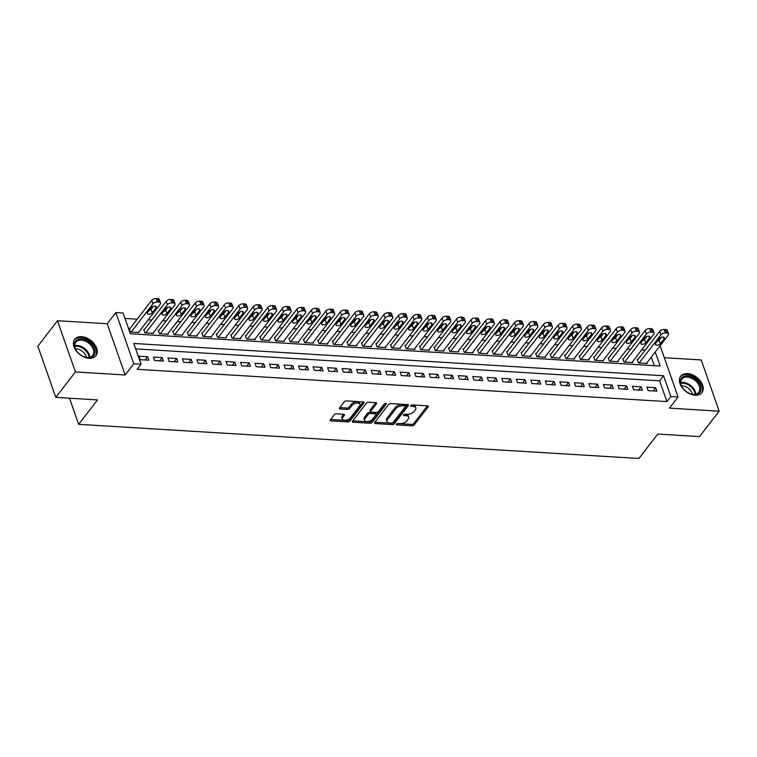 <?xml version="1.0" encoding="UTF-8"?>
<svg xmlns="http://www.w3.org/2000/svg" width="757" height="757" viewBox="0 0 757 757"><rect width="100%" height="100%" fill="white"/><g stroke="black" fill="none" stroke-linecap="round" stroke-linejoin="round"><path stroke-width="1.14" d="M396.441 424.128A1.183 0.615 160.7 0 0 396.327 424.582A1.183 0.615 160.7 0 0 396.905 424.885L412.045 425.812A1.684 0.88 160.7 0 0 414.24 424.895L428.121 406.925A1.684 0.88 160.7 0 0 428.292 406.282A1.684 0.88 160.7 0 0 427.468 405.837L412.328 404.919A1.183 0.615 160.7 0 0 410.796 405.553A1.183 0.615 160.7 0 0 410.673 406.007A1.183 0.615 160.7 0 0 411.25 406.31L413.208 406.433A5.403 2.82 160.7 0 1 415.839 407.843A5.403 2.82 160.7 0 1 415.3 409.906L414.145 411.401A5.403 2.82 160.7 0 1 407.115 414.325L405.156 414.202A1.183 0.615 160.7 0 0 403.623 414.845A1.183 0.615 160.7 0 0 403.5 415.29A1.183 0.615 160.7 0 0 404.077 415.602L406.036 415.716A5.403 2.82 160.7 0 1 408.666 417.126A5.403 2.82 160.7 0 1 408.127 419.198L406.973 420.693A5.403 2.82 160.7 0 1 399.942 423.608L397.983 423.494A1.183 0.615 160.7 0 0 396.441 424.128M89.118 358.279A13.418 8.914 37.7 0 0 95.95 355.676A13.418 8.914 37.7 0 0 94.388 344.038A13.418 8.914 37.7 0 0 81.548 336.685A13.418 8.914 37.7 0 0 74.716 339.278A13.418 8.914 37.7 0 0 76.277 350.917A13.418 8.914 37.7 0 0 89.118 358.279M695.096 395.201A13.418 8.914 37.7 0 0 701.928 392.609A13.418 8.914 37.7 0 0 700.367 380.97A13.418 8.914 37.7 0 0 687.536 373.608A13.418 8.914 37.7 0 0 680.694 376.201A13.418 8.914 37.7 0 0 682.256 387.839A13.418 8.914 37.7 0 0 695.096 395.201M336.487 413.833A1.684 0.88 160.7 0 0 334.291 414.751L330.393 419.785A1.684 0.88 160.7 0 0 330.222 420.438A1.684 0.88 160.7 0 0 331.046 420.873L347.86 421.895A1.684 0.88 160.7 0 0 350.056 420.987L363.937 403.008A1.684 0.88 160.7 0 0 364.108 402.364A1.684 0.88 160.7 0 0 363.284 401.929L346.469 400.898A1.684 0.88 160.7 0 0 344.274 401.816L339.571 407.909A1.684 0.88 160.7 0 0 339.401 408.553A1.684 0.88 160.7 0 0 340.224 408.988L347.416 409.433A1.684 0.88 160.7 0 0 349.611 408.515L351.948 405.497A4.514 2.356 160.7 0 1 356.443 403.131A4.514 2.356 160.7 0 1 360.02 404.238A4.514 2.356 160.7 0 1 359.575 405.96L350.434 417.798A4.514 2.356 160.7 0 1 345.94 420.163A4.514 2.356 160.7 0 1 342.353 419.056A4.514 2.356 160.7 0 1 342.807 417.334L344.331 415.356A1.684 0.88 160.7 0 0 344.501 414.713A1.684 0.88 160.7 0 0 343.678 414.268L336.487 413.833M55.791 397.368L37.85 346.157L57.494 320.722L75.435 371.942L55.791 397.368L97.521 399.914L78.652 424.336L638.917 458.477L657.776 434.054L699.506 436.6L719.15 411.165L669.434 408.137L678.083 396.942L670.825 396.507L666.898 401.589L137.112 369.302L141.048 364.221L133.79 363.776L115.849 312.556L123.107 313.001L130.384 333.761L660.161 366.047L655.24 352.014M75.435 371.942L125.142 374.97L133.79 363.776M374.706 422.491A1.684 0.88 160.7 0 0 374.535 423.135A1.684 0.88 160.7 0 0 375.358 423.579L392.164 424.601A1.684 0.88 160.7 0 0 394.359 423.683L408.25 405.714A1.684 0.88 160.7 0 0 408.411 405.071A1.684 0.88 160.7 0 0 407.588 404.626L390.782 403.604A1.684 0.88 160.7 0 0 388.587 404.512L374.706 422.491M370.012 423.248L353.197 422.226A1.684 0.88 160.7 0 1 352.374 421.781A1.684 0.88 160.7 0 1 352.544 421.138L366.435 403.169A1.684 0.88 160.7 0 1 368.631 402.251L375.822 402.686A1.684 0.88 160.7 0 1 376.645 403.131A1.684 0.88 160.7 0 1 376.475 403.774L370.845 411.07A1.684 0.88 160.7 0 0 370.675 411.713A1.684 0.88 160.7 0 0 371.498 412.149L376.267 412.442A1.684 0.88 160.7 0 0 378.462 411.534L384.329 403.945A1.183 0.615 160.7 0 1 385.502 403.32A1.183 0.615 160.7 0 1 386.439 403.613A1.183 0.615 160.7 0 1 386.325 404.058L372.207 422.34A1.684 0.88 160.7 0 1 370.012 423.248L369.53 421.867L352.771 420.845M719.15 411.165L701.209 359.944L664.334 357.701M129.949 328.566L129.229 328.519L130.441 331.982L139.146 332.512L138.91 331.831M144.464 329.446L143.745 329.409L144.956 332.862L153.662 333.392L153.425 332.72M158.979 330.336L158.251 330.289L159.462 333.752L168.177 334.282L167.94 333.6M173.495 331.216L172.766 331.178L173.978 334.632L182.692 335.162L182.456 334.49M188.01 332.105L187.282 332.058L188.493 335.521L197.208 336.051L196.971 335.37M202.526 332.985L201.797 332.948L203.008 336.401L211.723 336.931L211.477 336.259M217.041 333.875L216.313 333.828L217.524 337.291L226.229 337.821L225.993 337.139M231.557 334.755L230.828 334.708L232.039 338.171L240.745 338.701L240.508 338.029M246.063 335.644L245.344 335.597L246.555 339.06L255.26 339.59L255.024 338.909M260.578 336.524L259.859 336.477L261.07 339.94L269.776 340.47L269.539 339.798M275.094 337.414L274.375 337.367L275.586 340.83L284.291 341.36L284.055 340.678M289.609 338.294L288.881 338.247L290.101 341.71L298.807 342.24L298.57 341.568M304.125 339.183L303.396 339.136L304.607 342.599L313.322 343.129L313.086 342.448M318.64 340.063L317.912 340.016L319.123 343.479L327.838 344.009L327.601 343.337M333.156 340.943L332.427 340.905L333.638 344.369L342.353 344.899L342.117 344.217M347.671 341.833L346.943 341.786L348.154 345.249L356.859 345.779L356.623 345.107M362.187 342.713L361.458 342.675L362.669 346.129L371.375 346.668L371.138 345.987M376.702 343.602L375.974 343.555L377.185 347.018L385.89 347.548L385.654 346.867M391.208 344.482L390.489 344.444L391.7 347.898L400.406 348.428L400.169 347.756M405.724 345.372L405.004 345.324L406.216 348.788L414.921 349.318L414.685 348.636M420.239 346.252L419.52 346.214L420.731 349.668L429.437 350.198L429.2 349.526M434.755 347.141L434.026 347.094L435.247 350.557L443.952 351.087L443.716 350.406M449.27 348.021L448.541 347.983L449.753 351.437L458.468 351.967L458.231 351.295M463.786 348.911L463.057 348.863L464.268 352.327L472.983 352.857L472.747 352.175M478.301 349.791L477.572 349.753L478.784 353.207L487.499 353.737L487.253 353.065M492.816 350.68L492.088 350.633L493.299 354.096L502.005 354.626L501.768 353.945M507.332 351.56L506.603 351.513L507.815 354.976L516.52 355.506L516.283 354.834M521.847 352.45L521.119 352.402L522.33 355.866L531.036 356.396L530.799 355.714M536.353 353.33L535.634 353.282L536.845 356.746L545.551 357.276L545.314 356.604M550.869 354.219L550.15 354.172L551.361 357.635L560.066 358.165L559.83 357.484M565.384 355.099L564.665 355.052L565.876 358.515L574.582 359.045L574.345 358.373M579.9 355.989L579.171 355.941L580.382 359.405L589.097 359.935L588.861 359.253M594.415 356.869L593.687 356.821L594.898 360.285L603.613 360.815L603.376 360.143M608.931 357.749L608.202 357.711L609.413 361.174L618.128 361.704L617.892 361.023M623.446 358.638L622.718 358.591L623.929 362.054L632.644 362.584L632.398 361.912M648.143 390.621L656.849 391.151L655.638 387.698L646.932 387.168L648.143 390.621M633.628 389.741L642.333 390.271L641.122 386.808L632.417 386.278L633.628 389.741M619.112 388.852L627.818 389.391L626.607 385.928L617.901 385.398L619.112 388.852M604.597 387.972L613.302 388.502L612.091 385.039L603.386 384.509L604.597 387.972M590.082 387.082L598.787 387.622L597.576 384.159L588.87 383.629L590.082 387.082M575.566 386.202L584.281 386.732L583.06 383.269L574.355 382.739L575.566 386.202M561.051 385.322L569.766 385.852L568.554 382.389L559.839 381.859L561.051 385.322M546.535 384.433L555.25 384.963L554.039 381.5L545.324 380.97L546.535 384.433M532.029 383.553L540.735 384.083L539.523 380.62L530.808 380.09L532.029 383.553M517.514 382.663L526.219 383.193L525.008 379.73L516.302 379.2L517.514 382.663M502.998 381.783L511.704 382.313L510.492 378.85L501.787 378.32L502.998 381.783M488.483 380.894L497.188 381.424L495.977 377.97L487.271 377.431L488.483 380.894M473.967 380.014L482.673 380.544L481.461 377.081L472.756 376.551L473.967 380.014M459.452 379.125L468.157 379.654L466.946 376.201L458.24 375.661L459.452 379.125M444.936 378.245L453.642 378.774L452.431 375.311L443.725 374.781L444.936 378.245M430.421 377.355L439.136 377.885L437.925 374.431L429.21 373.901L430.421 377.355M415.905 376.475L424.62 377.005L423.409 373.542L414.694 373.012L415.905 376.475M401.39 375.586L410.105 376.115L408.894 372.662L400.179 372.132L401.39 375.586M386.884 374.706L395.589 375.235L394.378 371.772L385.663 371.242L386.884 374.706M372.368 373.816L381.074 374.346L379.863 370.892L371.157 370.362L372.368 373.816M357.853 372.936L366.558 373.466L365.347 370.003L356.642 369.473L357.853 372.936M343.337 372.047L352.043 372.576L350.832 369.123L342.126 368.593L343.337 372.047M328.822 371.167L337.527 371.696L336.316 368.233L327.611 367.703L328.822 371.167M314.306 370.277L323.012 370.816L321.801 367.353L313.095 366.823L314.306 370.277M299.791 369.397L308.506 369.927L307.285 366.464L298.58 365.934L299.791 369.397M285.275 368.517L293.99 369.047L292.779 365.584L284.064 365.054L285.275 368.517M270.76 367.628L279.475 368.157L278.264 364.694L269.549 364.164L270.76 367.628M256.245 366.748L264.959 367.277L263.748 363.814L255.033 363.284L256.245 366.748M241.738 365.858L250.444 366.388L249.233 362.925L240.527 362.395L241.738 365.858M227.223 364.978L235.929 365.508L234.717 362.045L226.012 361.515L227.223 364.978M212.708 364.089L221.413 364.619L220.202 361.155L211.496 360.625L212.708 364.089M198.192 363.209L206.898 363.738L205.686 360.275L196.981 359.745L198.192 363.209M183.677 362.319L192.382 362.849L191.171 359.395L182.465 358.856L183.677 362.319M169.161 361.439L177.867 361.969L176.655 358.506L167.95 357.976L169.161 361.439M154.646 360.55L163.361 361.08L162.14 357.626L153.434 357.096L154.646 360.55M666.898 401.589L659.621 380.828L135.683 348.892M147.634 356.736L138.919 356.206L140.13 359.67L148.845 360.2L147.634 356.736L145.136 359.972M645.201 350.141L641.662 349.923M630.685 349.261L627.146 349.043M616.179 348.371L612.631 348.154M601.664 347.491L598.115 347.274M587.148 346.602L583.6 346.384M572.633 345.722L569.084 345.504M558.117 344.832L554.569 344.615M543.602 343.952L540.053 343.735M529.086 343.063L525.538 342.845M514.571 342.183L511.022 341.965M500.055 341.293L496.516 341.076M485.549 340.413L482.001 340.196M471.034 339.524L467.485 339.316M456.518 338.644L452.97 338.426M442.003 337.754L438.454 337.546M427.487 336.874L423.939 336.657M412.972 335.985L409.423 335.777M398.456 335.105L394.908 334.887M383.941 334.225L380.393 334.007M369.425 333.335L365.886 333.118M354.91 332.455L351.371 332.238M340.404 331.566L336.856 331.348M325.888 330.686L322.34 330.468M311.373 329.797L307.825 329.579M296.858 328.917L293.309 328.699M282.342 328.027L278.794 327.809M267.827 327.147L264.278 326.929M253.311 326.258L249.763 326.04M238.796 325.378L235.247 325.16M224.28 324.488L220.741 324.27M209.765 323.608L206.226 323.39M195.259 322.719L191.71 322.51M180.743 321.839L177.195 321.621M166.228 320.949L162.679 320.741M151.712 320.069L148.164 319.851M137.197 319.18L125.019 318.442M654.322 365.697L651.313 357.096M637.962 359.518L637.233 359.48L638.444 362.934L647.15 363.474L646.913 362.792M69.512 398.21L78.652 424.336M125.142 374.97L107.21 323.75L57.494 320.722M107.21 323.75L115.849 312.556M660.104 345.722L678.083 396.942M670.825 396.507L663.548 375.737L133.771 343.451L141.048 364.221M659.621 380.828L663.548 375.737M655.638 387.698L653.14 390.934M641.122 386.808L638.624 390.044M626.607 385.928L624.109 389.164M612.091 385.039L609.593 388.275M597.576 384.159L595.078 387.395M583.06 383.269L580.562 386.505M568.554 382.389L566.056 385.625M554.039 381.5L551.541 384.736M539.523 380.62L537.025 383.856M525.008 379.73L522.51 382.966M510.492 378.85L507.994 382.086M495.977 377.97L493.479 381.197M481.461 377.081L478.963 380.317M466.946 376.201L464.448 379.427M452.431 375.311L449.932 378.547M437.925 374.431L435.417 377.658M423.409 373.542L420.911 376.778M408.894 372.662L406.395 375.888M394.378 371.772L391.88 375.008M379.863 370.892L377.365 374.128M365.347 370.003L362.849 373.239M350.832 369.123L348.334 372.359M336.316 368.233L333.818 371.469M321.801 367.353L319.303 370.589M307.285 366.464L304.787 369.7M292.779 365.584L290.281 368.82M278.264 364.694L275.766 367.93M263.748 363.814L261.25 367.05M249.233 362.925L246.735 366.161M234.717 362.045L232.219 365.281M220.202 361.155L217.704 364.391M205.686 360.275L203.188 363.511M191.171 359.395L188.673 362.622M176.655 358.506L174.157 361.742M162.14 357.626L159.642 360.852M408.666 417.126L408.184 415.744A5.403 2.82 160.7 0 0 405.553 414.334L406.036 415.716M404.55 414.278L405.553 414.334M415.839 407.843L415.356 406.462A5.403 2.82 160.7 0 0 412.726 405.052L413.208 406.433M411.723 404.986L412.726 405.052M397.378 423.56L411.553 424.422A1.684 0.88 160.7 0 0 413.748 423.513L427.412 405.837M374.933 422.198L391.681 423.22A1.684 0.88 160.7 0 0 393.877 422.302L407.531 404.626M391.681 423.106A1.183 0.615 160.7 0 0 393.214 422.472L405.402 406.689A1.183 0.615 160.7 0 0 405.525 406.235A1.183 0.615 160.7 0 0 404.948 405.932L402.875 405.799A5.403 2.82 160.7 0 0 395.854 408.723L387.518 419.51A5.403 2.82 160.7 0 0 386.978 421.573A5.403 2.82 160.7 0 0 389.609 422.983L391.681 423.106M405.525 406.235L405.033 404.853A1.183 0.615 160.7 0 0 404.456 404.541L404.948 405.932M386.978 421.573L386.496 420.182A5.403 2.82 160.7 0 1 387.035 418.119L395.372 407.342A5.403 2.82 160.7 0 1 402.393 404.418L404.456 404.541M375.765 402.686L370.362 409.679A1.684 0.88 160.7 0 0 370.192 410.322L370.675 411.713M385.313 403.358L371.725 420.949L372.207 422.34M364.997 418.63A4.514 2.356 160.7 0 0 364.552 420.353A4.514 2.356 160.7 0 0 368.129 421.46A4.514 2.356 160.7 0 0 372.624 419.094L375.841 414.931A1.684 0.88 160.7 0 0 376.011 414.278A1.684 0.88 160.7 0 0 375.188 413.842L370.419 413.549A1.684 0.88 160.7 0 0 368.224 414.458L364.997 418.63L364.514 417.249A4.514 2.356 160.7 0 0 364.06 418.971L364.552 420.353M376.011 414.278L375.529 412.896A1.684 0.88 160.7 0 0 374.706 412.461L375.188 413.842M364.514 417.249L367.741 413.076A1.684 0.88 160.7 0 1 369.936 412.168L374.706 412.461M369.53 421.867A1.684 0.88 160.7 0 0 371.725 420.949M342.353 419.056L341.871 417.675A4.514 2.356 160.7 0 1 342.325 415.943L343.621 414.268M360.02 404.238L359.537 402.856A4.514 2.356 160.7 0 0 355.951 401.749A4.514 2.356 160.7 0 0 351.466 404.115L351.948 405.497M339.798 407.607L346.933 408.042A1.684 0.88 160.7 0 0 349.128 407.134L351.466 404.115M330.62 419.492L347.368 420.514A1.684 0.88 160.7 0 0 349.573 419.605L363.228 401.92M639.173 362.982L660.937 334.802A3.444 1.798 160.7 0 1 665.412 332.948L666.86 333.033A3.444 1.798 160.7 0 1 668.535 333.932A3.444 1.798 160.7 0 1 668.194 335.247L646.431 363.426M637.47 360.152L659.726 331.339A3.444 1.798 -19.3 0 1 664.201 329.484L665.649 329.569A3.444 1.798 -19.3 0 1 667.324 330.468L668.535 333.932M657.133 341.502A2.754 1.438 160.7 0 0 659.073 340.253L661.353 337.3M659.413 338.54L655.647 343.423A2.754 1.438 160.7 0 0 655.363 344.482A2.754 1.438 160.7 0 0 657.549 345.154A2.754 1.438 160.7 0 0 660.284 343.706L664.059 338.824A2.754 1.438 160.7 0 0 664.334 337.773A2.754 1.438 160.7 0 0 662.148 337.102A2.754 1.438 160.7 0 0 659.413 338.54M687.413 375.879A11.61 7.712 -142.3 0 1 700.48 385.815A11.61 7.712 -142.3 0 1 693.961 394.567A11.61 7.712 -142.3 0 1 690.696 393.895A11.61 7.712 -142.3 0 1 682.284 387.404A11.61 7.712 -142.3 0 1 687.413 375.879M690.498 393.829A10.749 7.144 37.7 0 0 693.317 394.378A10.749 7.144 37.7 0 0 698.796 392.306A10.749 7.144 37.7 0 0 697.547 382.976A10.749 7.144 37.7 0 0 687.261 377.081A10.749 7.144 37.7 0 0 681.783 379.153A10.749 7.144 37.7 0 0 682.407 387.575M681.489 385.871A8.469 5.621 -142.3 0 1 682.54 385.862A8.469 5.621 -142.3 0 1 692.371 394.274M701.247 393.356A13.333 8.857 37.7 0 0 699.676 381.793A13.333 8.857 37.7 0 0 686.93 374.488A13.333 8.857 37.7 0 0 680.146 377.052M91.55 344.142A11.61 7.712 -142.3 0 1 94.36 354.664A11.61 7.712 -142.3 0 1 84.718 356.973A11.61 7.712 -142.3 0 1 77.857 352.45A11.61 7.712 -142.3 0 1 76.306 350.472A11.61 7.712 -142.3 0 1 77.791 339.486A11.61 7.712 -142.3 0 1 91.55 344.142M84.51 356.897A10.749 7.144 37.7 0 0 92.818 355.374A10.749 7.144 37.7 0 0 90.651 344.955A10.749 7.144 37.7 0 0 75.804 342.23A10.749 7.144 37.7 0 0 76.429 350.652M75.511 348.949A8.469 5.621 -142.3 0 1 83.942 352.715A8.469 5.621 -142.3 0 1 86.393 357.351M95.268 356.424A13.333 8.857 37.7 0 0 92.572 343.517A13.333 8.857 37.7 0 0 74.167 340.13M624.657 362.101L646.421 333.913A3.444 1.798 160.7 0 1 650.897 332.058L652.345 332.143A3.444 1.798 160.7 0 1 654.029 333.042A3.444 1.798 160.7 0 1 653.679 334.357L631.915 362.537M622.954 359.272L645.21 330.459A3.444 1.798 -19.3 0 1 649.686 328.595L651.134 328.689A3.444 1.798 -19.3 0 1 652.808 329.588L654.029 333.042M642.617 340.612A2.754 1.438 160.7 0 0 644.557 339.363L646.847 336.411M644.898 337.66L641.132 342.543A2.754 1.438 160.7 0 0 640.857 343.593A2.754 1.438 160.7 0 0 643.034 344.265A2.754 1.438 160.7 0 0 645.778 342.826L649.544 337.944A2.754 1.438 160.7 0 0 649.818 336.893A2.754 1.438 160.7 0 0 647.642 336.222A2.754 1.438 160.7 0 0 644.898 337.66M610.142 361.212L631.906 333.033A3.444 1.798 160.7 0 1 636.382 331.178L637.839 331.263A3.444 1.798 160.7 0 1 639.514 332.162A3.444 1.798 160.7 0 1 639.163 333.477L617.4 361.657M608.439 358.383L630.695 329.569A3.444 1.798 -19.3 0 1 635.17 327.715L636.618 327.8A3.444 1.798 -19.3 0 1 638.302 328.699L639.514 332.162M628.102 339.732A2.754 1.438 160.7 0 0 630.051 338.483L632.332 335.531M630.382 336.77L626.616 341.662A2.754 1.438 160.7 0 0 626.342 342.713A2.754 1.438 160.7 0 0 628.518 343.385A2.754 1.438 160.7 0 0 631.262 341.937L635.028 337.054A2.754 1.438 160.7 0 0 635.303 336.004A2.754 1.438 160.7 0 0 633.126 335.332A2.754 1.438 160.7 0 0 630.382 336.77M595.627 360.332L617.39 332.153A3.444 1.798 160.7 0 1 621.866 330.289L623.323 330.383A3.444 1.798 160.7 0 1 624.998 331.273A3.444 1.798 160.7 0 1 624.648 332.588L602.884 360.767M593.923 357.503L616.179 328.689A3.444 1.798 -19.3 0 1 620.655 326.825L622.112 326.92A3.444 1.798 -19.3 0 1 623.787 327.819L624.998 331.273M613.586 338.843A2.754 1.438 160.7 0 0 615.536 337.594L617.816 334.641M615.867 335.89L612.101 340.773A2.754 1.438 160.7 0 0 611.826 341.823A2.754 1.438 160.7 0 0 614.012 342.495A2.754 1.438 160.7 0 0 616.747 341.057L620.513 336.174A2.754 1.438 160.7 0 0 620.787 335.124A2.754 1.438 160.7 0 0 618.611 334.452A2.754 1.438 160.7 0 0 615.867 335.89M581.111 359.443L602.884 331.263A3.444 1.798 160.7 0 1 607.351 329.409L608.808 329.494A3.444 1.798 160.7 0 1 610.483 330.393A3.444 1.798 160.7 0 1 610.133 331.708L588.369 359.887M579.408 356.613L601.664 327.8A3.444 1.798 -19.3 0 1 606.139 325.945L607.597 326.03A3.444 1.798 -19.3 0 1 609.271 326.929L610.483 330.393M599.071 337.963A2.754 1.438 160.7 0 0 601.02 336.714L603.301 333.761M601.361 335.01L597.585 339.893A2.754 1.438 160.7 0 0 597.311 340.943A2.754 1.438 160.7 0 0 599.497 341.615A2.754 1.438 160.7 0 0 602.231 340.177L605.997 335.285A2.754 1.438 160.7 0 0 606.281 334.234A2.754 1.438 160.7 0 0 604.095 333.563A2.754 1.438 160.7 0 0 601.361 335.01M566.596 358.563L588.369 330.383A3.444 1.798 160.7 0 1 592.835 328.519L594.292 328.614A3.444 1.798 160.7 0 1 595.967 329.503A3.444 1.798 160.7 0 1 595.627 330.818L573.853 359.007M564.902 355.733L587.158 326.92A3.444 1.798 -19.3 0 1 591.624 325.056L593.081 325.15A3.444 1.798 -19.3 0 1 594.756 326.049L595.967 329.503M584.565 337.073A2.754 1.438 160.7 0 0 586.505 335.824L588.785 332.872M586.845 334.121L583.07 339.004A2.754 1.438 160.7 0 0 582.795 340.054A2.754 1.438 160.7 0 0 584.981 340.726A2.754 1.438 160.7 0 0 587.716 339.287L591.491 334.405A2.754 1.438 160.7 0 0 591.766 333.354A2.754 1.438 160.7 0 0 589.58 332.683A2.754 1.438 160.7 0 0 586.845 334.121M552.08 357.673L573.853 329.494A3.444 1.798 160.7 0 1 578.329 327.639L579.777 327.724A3.444 1.798 160.7 0 1 581.452 328.623A3.444 1.798 160.7 0 1 581.111 329.938L559.338 358.118M550.386 354.844L572.642 326.03A3.444 1.798 -19.3 0 1 577.118 324.176L578.566 324.261A3.444 1.798 -19.3 0 1 580.241 325.16L581.452 328.623M570.049 336.193A2.754 1.438 160.7 0 0 571.989 334.944L574.27 331.992M572.33 333.241L568.554 338.124A2.754 1.438 160.7 0 0 568.28 339.174A2.754 1.438 160.7 0 0 570.466 339.846A2.754 1.438 160.7 0 0 573.2 338.407L576.976 333.515A2.754 1.438 160.7 0 0 577.25 332.465A2.754 1.438 160.7 0 0 575.065 331.793A2.754 1.438 160.7 0 0 572.33 333.241M537.565 356.793L559.338 328.614A3.444 1.798 160.7 0 1 563.814 326.75L565.261 326.844A3.444 1.798 160.7 0 1 566.936 327.734A3.444 1.798 160.7 0 1 566.596 329.049L544.822 357.238M535.871 353.964L558.127 325.15A3.444 1.798 -19.3 0 1 562.602 323.296L564.05 323.381A3.444 1.798 -19.3 0 1 565.725 324.28L566.936 327.734M555.534 335.304A2.754 1.438 160.7 0 0 557.474 334.055L559.754 331.102M557.814 332.351L554.039 337.234A2.754 1.438 160.7 0 0 553.764 338.284A2.754 1.438 160.7 0 0 555.95 338.956A2.754 1.438 160.7 0 0 558.685 337.518L562.46 332.635A2.754 1.438 160.7 0 0 562.735 331.585A2.754 1.438 160.7 0 0 560.549 330.913A2.754 1.438 160.7 0 0 557.814 332.351M523.059 355.904L544.822 327.724A3.444 1.798 160.7 0 1 549.298 325.87L550.746 325.955A3.444 1.798 160.7 0 1 552.421 326.854A3.444 1.798 160.7 0 1 552.08 328.169L530.316 356.348M521.355 353.074L543.611 324.261A3.444 1.798 -19.3 0 1 548.087 322.406L549.535 322.491A3.444 1.798 -19.3 0 1 551.21 323.39L552.421 326.854M541.018 334.424A2.754 1.438 160.7 0 0 542.958 333.175L545.239 330.222M543.299 331.471L539.523 336.354A2.754 1.438 160.7 0 0 539.249 337.404A2.754 1.438 160.7 0 0 541.435 338.076A2.754 1.438 160.7 0 0 544.169 336.638L547.945 331.755A2.754 1.438 160.7 0 0 548.219 330.695A2.754 1.438 160.7 0 0 546.034 330.024A2.754 1.438 160.7 0 0 543.299 331.471M508.543 355.024L530.307 326.844A3.444 1.798 160.7 0 1 534.783 324.98L536.23 325.075A3.444 1.798 160.7 0 1 537.905 325.974A3.444 1.798 160.7 0 1 537.565 327.279L515.801 355.468M506.84 352.194L529.096 323.381A3.444 1.798 -19.3 0 1 533.571 321.526L535.019 321.611A3.444 1.798 -19.3 0 1 536.694 322.51L537.905 325.974M526.503 333.534A2.754 1.438 160.7 0 0 528.443 332.285L530.723 329.333M528.783 330.582L525.017 335.465A2.754 1.438 160.7 0 0 524.733 336.515A2.754 1.438 160.7 0 0 526.919 337.187A2.754 1.438 160.7 0 0 529.654 335.748L533.43 330.866A2.754 1.438 160.7 0 0 533.704 329.815A2.754 1.438 160.7 0 0 531.518 329.144A2.754 1.438 160.7 0 0 528.783 330.582M494.028 354.134L515.791 325.955A3.444 1.798 160.7 0 1 520.267 324.1L521.715 324.185A3.444 1.798 160.7 0 1 523.39 325.084A3.444 1.798 160.7 0 1 523.049 326.399L501.285 354.579M492.324 351.314L514.58 322.491A3.444 1.798 -19.3 0 1 519.056 320.637L520.504 320.722A3.444 1.798 -19.3 0 1 522.179 321.621L523.39 325.084M511.987 332.654A2.754 1.438 160.7 0 0 513.927 331.405L516.208 328.453M514.268 329.702L510.502 334.585A2.754 1.438 160.7 0 0 510.227 335.635A2.754 1.438 160.7 0 0 512.404 336.307A2.754 1.438 160.7 0 0 515.139 334.868L518.914 329.986A2.754 1.438 160.7 0 0 519.188 328.926A2.754 1.438 160.7 0 0 517.003 328.254A2.754 1.438 160.7 0 0 514.268 329.702M479.512 353.254L501.276 325.075A3.444 1.798 160.7 0 1 505.752 323.211L507.199 323.305A3.444 1.798 160.7 0 1 508.884 324.204A3.444 1.798 160.7 0 1 508.534 325.51L486.77 353.699M477.809 350.425L500.065 321.611A3.444 1.798 -19.3 0 1 504.541 319.757L505.988 319.842A3.444 1.798 -19.3 0 1 507.663 320.741L508.884 324.204M497.472 331.765A2.754 1.438 160.7 0 0 499.412 330.516L501.702 327.563M499.752 328.812L495.986 333.695A2.754 1.438 160.7 0 0 495.712 334.745A2.754 1.438 160.7 0 0 497.888 335.417A2.754 1.438 160.7 0 0 500.632 333.979L504.399 329.096A2.754 1.438 160.7 0 0 504.673 328.046A2.754 1.438 160.7 0 0 502.497 327.374A2.754 1.438 160.7 0 0 499.752 328.812M464.997 352.365L486.76 324.185A3.444 1.798 160.7 0 1 491.236 322.331L492.693 322.416A3.444 1.798 160.7 0 1 494.368 323.315A3.444 1.798 160.7 0 1 494.018 324.63L472.254 352.809M463.293 349.545L485.549 320.722A3.444 1.798 -19.3 0 1 490.025 318.867L491.482 318.962A3.444 1.798 -19.3 0 1 493.157 319.851L494.368 323.315M482.957 330.885A2.754 1.438 160.7 0 0 484.906 329.636L487.186 326.683M485.237 327.932L481.471 332.815A2.754 1.438 160.7 0 0 481.197 333.865A2.754 1.438 160.7 0 0 483.373 334.537A2.754 1.438 160.7 0 0 486.117 333.099L489.883 328.216A2.754 1.438 160.7 0 0 490.158 327.166A2.754 1.438 160.7 0 0 487.981 326.485A2.754 1.438 160.7 0 0 485.237 327.932M450.481 351.485L472.245 323.305A3.444 1.798 160.7 0 1 476.721 321.441L478.178 321.536A3.444 1.798 160.7 0 1 479.853 322.435A3.444 1.798 160.7 0 1 479.503 323.741L457.739 351.929M448.778 348.655L471.034 319.842A3.444 1.798 -19.3 0 1 475.51 317.987L476.967 318.072A3.444 1.798 -19.3 0 1 478.642 318.971L479.853 322.435M468.441 329.995A2.754 1.438 160.7 0 0 470.39 328.746L472.671 325.794M470.731 327.043L466.955 331.926A2.754 1.438 160.7 0 0 466.681 332.976A2.754 1.438 160.7 0 0 468.867 333.657A2.754 1.438 160.7 0 0 471.602 332.209L475.368 327.327A2.754 1.438 160.7 0 0 475.642 326.276A2.754 1.438 160.7 0 0 473.466 325.605A2.754 1.438 160.7 0 0 470.731 327.043M435.966 350.605L457.739 322.416A3.444 1.798 160.7 0 1 462.205 320.561L463.663 320.646A3.444 1.798 160.7 0 1 465.337 321.545A3.444 1.798 160.7 0 1 464.987 322.861L443.224 351.04M434.263 347.775L456.518 318.962A3.444 1.798 -19.3 0 1 460.994 317.098L462.451 317.192A3.444 1.798 -19.3 0 1 464.126 318.082L465.337 321.545M453.935 329.115A2.754 1.438 160.7 0 0 455.875 327.866L458.155 324.914M456.216 326.163L452.44 331.046A2.754 1.438 160.7 0 0 452.166 332.096A2.754 1.438 160.7 0 0 454.351 332.768A2.754 1.438 160.7 0 0 457.086 331.329L460.852 326.447A2.754 1.438 160.7 0 0 461.136 325.396A2.754 1.438 160.7 0 0 458.95 324.715A2.754 1.438 160.7 0 0 456.216 326.163M421.45 349.715L443.224 321.536A3.444 1.798 160.7 0 1 447.699 319.672L449.147 319.766A3.444 1.798 160.7 0 1 450.822 320.665A3.444 1.798 160.7 0 1 450.481 321.98L428.708 350.16M419.757 346.886L442.012 318.072A3.444 1.798 -19.3 0 1 446.479 316.218L447.936 316.303A3.444 1.798 -19.3 0 1 449.611 317.202L450.822 320.665M439.42 328.226A2.754 1.438 160.7 0 0 441.359 326.986L443.64 324.024M441.7 325.273L437.925 330.156A2.754 1.438 160.7 0 0 437.65 331.206A2.754 1.438 160.7 0 0 439.836 331.888A2.754 1.438 160.7 0 0 442.571 330.44L446.346 325.557A2.754 1.438 160.7 0 0 446.621 324.507A2.754 1.438 160.7 0 0 444.435 323.835A2.754 1.438 160.7 0 0 441.7 325.273M406.935 348.835L428.708 320.646A3.444 1.798 160.7 0 1 433.184 318.792L434.632 318.877A3.444 1.798 160.7 0 1 436.306 319.776A3.444 1.798 160.7 0 1 435.966 321.091L414.193 349.27M405.241 346.006L427.497 317.192A3.444 1.798 -19.3 0 1 431.973 315.328L433.42 315.423A3.444 1.798 -19.3 0 1 435.095 316.312L436.306 319.776M424.904 327.346A2.754 1.438 160.7 0 0 426.844 326.097L429.124 323.144M427.185 324.393L423.409 329.276A2.754 1.438 160.7 0 0 423.135 330.326A2.754 1.438 160.7 0 0 425.32 330.998A2.754 1.438 160.7 0 0 428.055 329.56L431.831 324.677A2.754 1.438 160.7 0 0 432.105 323.627A2.754 1.438 160.7 0 0 429.919 322.955A2.754 1.438 160.7 0 0 427.185 324.393M392.429 347.946L414.193 319.766A3.444 1.798 160.7 0 1 418.668 317.912L420.116 317.997A3.444 1.798 160.7 0 1 421.791 318.896A3.444 1.798 160.7 0 1 421.45 320.211L399.677 348.39M390.726 345.116L412.981 316.303A3.444 1.798 -19.3 0 1 417.457 314.448L418.905 314.534A3.444 1.798 -19.3 0 1 420.58 315.432L421.791 318.896M410.389 326.456A2.754 1.438 160.7 0 0 412.328 325.217L414.609 322.255M412.669 323.504L408.894 328.387A2.754 1.438 160.7 0 0 408.619 329.446A2.754 1.438 160.7 0 0 410.805 330.118A2.754 1.438 160.7 0 0 413.54 328.67L417.315 323.788A2.754 1.438 160.7 0 0 417.59 322.737A2.754 1.438 160.7 0 0 415.404 322.066A2.754 1.438 160.7 0 0 412.669 323.504M377.913 347.066L399.677 318.877A3.444 1.798 160.7 0 1 404.153 317.022L405.601 317.107A3.444 1.798 160.7 0 1 407.275 318.006A3.444 1.798 160.7 0 1 406.935 319.322L385.171 347.501M376.21 344.236L398.466 315.423A3.444 1.798 -19.3 0 1 402.942 313.559L404.389 313.653A3.444 1.798 -19.3 0 1 406.064 314.552L407.275 318.006M395.873 325.576A2.754 1.438 160.7 0 0 397.813 324.327L400.093 321.375M398.154 322.624L394.378 327.507A2.754 1.438 160.7 0 0 394.104 328.557A2.754 1.438 160.7 0 0 396.29 329.229A2.754 1.438 160.7 0 0 399.024 327.79L402.8 322.908A2.754 1.438 160.7 0 0 403.074 321.857A2.754 1.438 160.7 0 0 400.888 321.186A2.754 1.438 160.7 0 0 398.154 322.624M363.398 346.176L385.162 317.997A3.444 1.798 160.7 0 1 389.637 316.142L391.085 316.227A3.444 1.798 160.7 0 1 392.76 317.126A3.444 1.798 160.7 0 1 392.419 318.442L370.656 346.621M361.695 343.347L383.95 314.534A3.444 1.798 -19.3 0 1 388.426 312.679L389.874 312.764A3.444 1.798 -19.3 0 1 391.549 313.663L392.76 317.126M381.358 324.696A2.754 1.438 160.7 0 0 383.297 323.447L385.578 320.485M383.638 321.734L379.872 326.617A2.754 1.438 160.7 0 0 379.588 327.677A2.754 1.438 160.7 0 0 381.774 328.349A2.754 1.438 160.7 0 0 384.509 326.901L388.284 322.018A2.754 1.438 160.7 0 0 388.559 320.968A2.754 1.438 160.7 0 0 386.373 320.296A2.754 1.438 160.7 0 0 383.638 321.734M348.882 345.296L370.646 317.107A3.444 1.798 160.7 0 1 375.122 315.253L376.57 315.338A3.444 1.798 160.7 0 1 378.245 316.237A3.444 1.798 160.7 0 1 377.904 317.552L356.14 345.731M347.179 342.467L369.435 313.653A3.444 1.798 -19.3 0 1 373.911 311.789L375.358 311.884A3.444 1.798 -19.3 0 1 377.033 312.783L378.245 316.237M366.842 323.807A2.754 1.438 160.7 0 0 368.782 322.558L371.072 319.605M369.123 320.854L365.357 325.737A2.754 1.438 160.7 0 0 365.082 326.787A2.754 1.438 160.7 0 0 367.259 327.459A2.754 1.438 160.7 0 0 369.993 326.021L373.769 321.138A2.754 1.438 160.7 0 0 374.043 320.088A2.754 1.438 160.7 0 0 371.857 319.416A2.754 1.438 160.7 0 0 369.123 320.854M334.367 344.407L356.131 316.227A3.444 1.798 160.7 0 1 360.606 314.373L362.064 314.458A3.444 1.798 160.7 0 1 363.738 315.357A3.444 1.798 160.7 0 1 363.388 316.672L341.625 344.851M332.664 341.577L354.919 312.764A3.444 1.798 -19.3 0 1 359.395 310.909L360.843 310.995A3.444 1.798 -19.3 0 1 362.527 311.893L363.738 315.357M352.327 322.927A2.754 1.438 160.7 0 0 354.276 321.678L356.556 318.725M354.607 319.965L350.841 324.857A2.754 1.438 160.7 0 0 350.567 325.907A2.754 1.438 160.7 0 0 352.743 326.579A2.754 1.438 160.7 0 0 355.487 325.132L359.253 320.249A2.754 1.438 160.7 0 0 359.528 319.199A2.754 1.438 160.7 0 0 357.351 318.527A2.754 1.438 160.7 0 0 354.607 319.965M319.851 343.527L341.615 315.338A3.444 1.798 160.7 0 1 346.091 313.483L347.548 313.568A3.444 1.798 160.7 0 1 349.223 314.467A3.444 1.798 160.7 0 1 348.873 315.783L327.109 343.962M318.148 340.697L340.404 311.884A3.444 1.798 -19.3 0 1 344.88 310.02L346.337 310.115A3.444 1.798 -19.3 0 1 348.012 311.013L349.223 314.467M337.811 322.037A2.754 1.438 160.7 0 0 339.761 320.788L342.041 317.836M340.092 319.085L336.326 323.968A2.754 1.438 160.7 0 0 336.051 325.018A2.754 1.438 160.7 0 0 338.228 325.69A2.754 1.438 160.7 0 0 340.972 324.251L344.738 319.369A2.754 1.438 160.7 0 0 345.012 318.318A2.754 1.438 160.7 0 0 342.836 317.647A2.754 1.438 160.7 0 0 340.092 319.085M305.336 342.637L327.1 314.458A3.444 1.798 160.7 0 1 331.575 312.603L333.033 312.688A3.444 1.798 160.7 0 1 334.708 313.587A3.444 1.798 160.7 0 1 334.357 314.903L312.594 343.082M303.633 339.808L325.888 310.995A3.444 1.798 -19.3 0 1 330.364 309.14L331.821 309.225A3.444 1.798 -19.3 0 1 333.496 310.124L334.708 313.587M323.296 321.157A2.754 1.438 160.7 0 0 325.245 319.908L327.526 316.956M325.586 318.195L321.81 323.088A2.754 1.438 160.7 0 0 321.536 324.138A2.754 1.438 160.7 0 0 323.722 324.81A2.754 1.438 160.7 0 0 326.456 323.362L330.222 318.479A2.754 1.438 160.7 0 0 330.506 317.429A2.754 1.438 160.7 0 0 328.32 316.757A2.754 1.438 160.7 0 0 325.586 318.195M290.82 341.757L312.594 313.578A3.444 1.798 160.7 0 1 317.06 311.714L318.517 311.808A3.444 1.798 160.7 0 1 320.192 312.698A3.444 1.798 160.7 0 1 319.851 314.013L298.078 342.202M289.127 338.928L311.373 310.115A3.444 1.798 -19.3 0 1 315.849 308.25L317.306 308.345A3.444 1.798 -19.3 0 1 318.981 309.244L320.192 312.698M308.79 320.268A2.754 1.438 160.7 0 0 310.73 319.019L313.01 316.066M311.07 317.315L307.295 322.198A2.754 1.438 160.7 0 0 307.02 323.248A2.754 1.438 160.7 0 0 309.206 323.92A2.754 1.438 160.7 0 0 311.941 322.482L315.716 317.599A2.754 1.438 160.7 0 0 315.991 316.549A2.754 1.438 160.7 0 0 313.805 315.877A2.754 1.438 160.7 0 0 311.07 317.315M276.305 340.868L298.078 312.688A3.444 1.798 160.7 0 1 302.554 310.834L304.002 310.919A3.444 1.798 160.7 0 1 305.677 311.818A3.444 1.798 160.7 0 1 305.336 313.133L283.563 341.312M274.611 338.038L296.867 309.225A3.444 1.798 -19.3 0 1 301.333 307.37L302.791 307.456A3.444 1.798 -19.3 0 1 304.465 308.354L305.677 311.818M294.274 319.388A2.754 1.438 160.7 0 0 296.214 318.139L298.495 315.186M296.555 316.435L292.779 321.318A2.754 1.438 160.7 0 0 292.505 322.368A2.754 1.438 160.7 0 0 294.691 323.04A2.754 1.438 160.7 0 0 297.425 321.602L301.201 316.71A2.754 1.438 160.7 0 0 301.475 315.66A2.754 1.438 160.7 0 0 299.289 314.988A2.754 1.438 160.7 0 0 296.555 316.435M261.79 339.988L283.563 311.808A3.444 1.798 160.7 0 1 288.038 309.944L289.486 310.039A3.444 1.798 160.7 0 1 291.161 310.928A3.444 1.798 160.7 0 1 290.82 312.244L269.047 340.432M260.096 337.158L282.352 308.345A3.444 1.798 -19.3 0 1 286.827 306.49L288.275 306.576A3.444 1.798 -19.3 0 1 289.95 307.474L291.161 310.928M279.759 318.498A2.754 1.438 160.7 0 0 281.699 317.249L283.979 314.297M282.039 315.546L278.264 320.429A2.754 1.438 160.7 0 0 277.989 321.479A2.754 1.438 160.7 0 0 280.175 322.151A2.754 1.438 160.7 0 0 282.91 320.713L286.685 315.83A2.754 1.438 160.7 0 0 286.96 314.78A2.754 1.438 160.7 0 0 284.774 314.108A2.754 1.438 160.7 0 0 282.039 315.546M247.284 339.098L269.047 310.919A3.444 1.798 160.7 0 1 273.523 309.064L274.971 309.149A3.444 1.798 160.7 0 1 276.646 310.048A3.444 1.798 160.7 0 1 276.305 311.364L254.541 339.543M245.58 336.269L267.836 307.456A3.444 1.798 -19.3 0 1 272.312 305.601L273.76 305.686A3.444 1.798 -19.3 0 1 275.434 306.585L276.646 310.048M265.243 317.618A2.754 1.438 160.7 0 0 267.183 316.369L269.464 313.417M267.524 314.666L263.748 319.549A2.754 1.438 160.7 0 0 263.474 320.599A2.754 1.438 160.7 0 0 265.66 321.271A2.754 1.438 160.7 0 0 268.394 319.833L272.17 314.94A2.754 1.438 160.7 0 0 272.444 313.89A2.754 1.438 160.7 0 0 270.258 313.218A2.754 1.438 160.7 0 0 267.524 314.666M232.768 338.218L254.532 310.039A3.444 1.798 160.7 0 1 259.008 308.175L260.455 308.269A3.444 1.798 160.7 0 1 262.13 309.168A3.444 1.798 160.7 0 1 261.79 310.474L240.026 338.663M231.065 335.389L253.321 306.576A3.444 1.798 -19.3 0 1 257.796 304.721L259.244 304.806A3.444 1.798 -19.3 0 1 260.919 305.705L262.13 309.168M250.728 316.729A2.754 1.438 160.7 0 0 252.668 315.48L254.948 312.527M253.008 313.777L249.233 318.659A2.754 1.438 160.7 0 0 248.958 319.709A2.754 1.438 160.7 0 0 251.144 320.381A2.754 1.438 160.7 0 0 253.879 318.943L257.654 314.06A2.754 1.438 160.7 0 0 257.929 313.01A2.754 1.438 160.7 0 0 255.743 312.338A2.754 1.438 160.7 0 0 253.008 313.777M218.253 337.329L240.016 309.149A3.444 1.798 160.7 0 1 244.492 307.295L245.94 307.38A3.444 1.798 160.7 0 1 247.615 308.279A3.444 1.798 160.7 0 1 247.274 309.594L225.51 337.773M216.549 334.509L238.805 305.686A3.444 1.798 -19.3 0 1 243.281 303.831L244.729 303.917A3.444 1.798 -19.3 0 1 246.403 304.816L247.615 308.279M236.212 315.849A2.754 1.438 160.7 0 0 238.152 314.6L240.433 311.647M238.493 312.896L234.727 317.779A2.754 1.438 160.7 0 0 234.443 318.829A2.754 1.438 160.7 0 0 236.629 319.501A2.754 1.438 160.7 0 0 239.363 318.063L243.139 313.18A2.754 1.438 160.7 0 0 243.413 312.121A2.754 1.438 160.7 0 0 241.228 311.449A2.754 1.438 160.7 0 0 238.493 312.896M203.737 336.449L225.501 308.269A3.444 1.798 160.7 0 1 229.977 306.405L231.424 306.5A3.444 1.798 160.7 0 1 233.109 307.399A3.444 1.798 160.7 0 1 232.759 308.705L210.995 336.893M202.034 333.619L224.29 304.806A3.444 1.798 -19.3 0 1 228.765 302.951L230.213 303.037A3.444 1.798 -19.3 0 1 231.888 303.935L233.109 307.399M221.697 314.959A2.754 1.438 160.7 0 0 223.637 313.71L225.927 310.758M223.977 312.007L220.211 316.89A2.754 1.438 160.7 0 0 219.937 317.94A2.754 1.438 160.7 0 0 222.113 318.612A2.754 1.438 160.7 0 0 224.857 317.174L228.623 312.291A2.754 1.438 160.7 0 0 228.898 311.241A2.754 1.438 160.7 0 0 226.721 310.569A2.754 1.438 160.7 0 0 223.977 312.007M189.222 335.559L210.985 307.38A3.444 1.798 160.7 0 1 215.461 305.525L216.918 305.61A3.444 1.798 160.7 0 1 218.593 306.509A3.444 1.798 160.7 0 1 218.243 307.825L196.479 336.004M187.518 332.739L209.774 303.917A3.444 1.798 -19.3 0 1 214.25 302.062L215.698 302.147A3.444 1.798 -19.3 0 1 217.382 303.046L218.593 306.509M207.181 314.079A2.754 1.438 160.7 0 0 209.131 312.83L211.411 309.878M209.462 311.127L205.696 316.01A2.754 1.438 160.7 0 0 205.421 317.06A2.754 1.438 160.7 0 0 207.598 317.732A2.754 1.438 160.7 0 0 210.342 316.294L214.108 311.411A2.754 1.438 160.7 0 0 214.382 310.361A2.754 1.438 160.7 0 0 212.206 309.679A2.754 1.438 160.7 0 0 209.462 311.127M174.706 334.679L196.47 306.5A3.444 1.798 160.7 0 1 200.946 304.636L202.403 304.73A3.444 1.798 160.7 0 1 204.078 305.629A3.444 1.798 160.7 0 1 203.728 306.935L181.964 335.124M173.003 331.85L195.259 303.037A3.444 1.798 -19.3 0 1 199.734 301.182L201.192 301.267A3.444 1.798 -19.3 0 1 202.867 302.166L204.078 305.629M192.666 313.19A2.754 1.438 160.7 0 0 194.615 311.941L196.896 308.988M194.946 310.238L191.18 315.12A2.754 1.438 160.7 0 0 190.906 316.171A2.754 1.438 160.7 0 0 193.082 316.842A2.754 1.438 160.7 0 0 195.826 315.404L199.593 310.521A2.754 1.438 160.7 0 0 199.867 309.471A2.754 1.438 160.7 0 0 197.691 308.799A2.754 1.438 160.7 0 0 194.946 310.238M160.191 333.79L181.964 305.61A3.444 1.798 160.7 0 1 186.43 303.756L187.887 303.841A3.444 1.798 160.7 0 1 189.562 304.74A3.444 1.798 160.7 0 1 189.212 306.055L167.448 334.234M158.487 330.97L180.743 302.157A3.444 1.798 -19.3 0 1 185.219 300.292L186.676 300.387A3.444 1.798 -19.3 0 1 188.351 301.277L189.562 304.74M178.15 312.31A2.754 1.438 160.7 0 0 180.1 311.061L182.38 308.108M180.44 309.358L176.665 314.24A2.754 1.438 160.7 0 0 176.39 315.291A2.754 1.438 160.7 0 0 178.576 315.962A2.754 1.438 160.7 0 0 181.311 314.524L185.077 309.641A2.754 1.438 160.7 0 0 185.361 308.591A2.754 1.438 160.7 0 0 183.175 307.91A2.754 1.438 160.7 0 0 180.44 309.358M145.675 332.91L167.448 304.73A3.444 1.798 160.7 0 1 171.915 302.866L173.372 302.961A3.444 1.798 160.7 0 1 175.047 303.86A3.444 1.798 160.7 0 1 174.706 305.175L152.933 333.354M143.981 330.08L166.237 301.267A3.444 1.798 -19.3 0 1 170.704 299.412L172.161 299.498A3.444 1.798 -19.3 0 1 173.836 300.397L175.047 303.86M163.644 311.42A2.754 1.438 160.7 0 0 165.584 310.181L167.865 307.219M165.925 308.468L162.149 313.351A2.754 1.438 160.7 0 0 161.875 314.401A2.754 1.438 160.7 0 0 164.061 315.082A2.754 1.438 160.7 0 0 166.795 313.635L170.571 308.752A2.754 1.438 160.7 0 0 170.845 307.702A2.754 1.438 160.7 0 0 168.66 307.03A2.754 1.438 160.7 0 0 165.925 308.468M131.16 332.03L152.933 303.841A3.444 1.798 160.7 0 1 157.409 301.986L158.856 302.071A3.444 1.798 160.7 0 1 160.531 302.97A3.444 1.798 160.7 0 1 160.191 304.286L138.417 332.465M129.466 329.2L151.722 300.387A3.444 1.798 -19.3 0 1 156.197 298.523L157.645 298.618A3.444 1.798 -19.3 0 1 159.32 299.507L160.531 302.97M149.129 310.54A2.754 1.438 160.7 0 0 151.069 309.291L153.349 306.339M151.409 307.588L147.634 312.471A2.754 1.438 160.7 0 0 147.36 313.521A2.754 1.438 160.7 0 0 149.545 314.193A2.754 1.438 160.7 0 0 152.28 312.755L156.056 307.872A2.754 1.438 160.7 0 0 156.33 306.822A2.754 1.438 160.7 0 0 154.144 306.15A2.754 1.438 160.7 0 0 151.409 307.588M396.583 423.977L396.905 424.885M410.928 405.402L411.25 406.31M403.755 414.694L404.077 415.602M427.752 405.884L428.121 406.925M413.748 423.513L414.24 424.895M411.553 424.422L412.045 425.812M407.881 404.673L408.25 405.714M393.877 422.302L394.359 423.683M391.681 423.22L392.164 424.601M374.885 422.245L375.358 423.579M402.393 404.418L402.875 405.799M395.372 407.342L395.854 408.723M387.035 418.119L387.518 419.51M352.734 420.892L353.197 422.226M376.106 402.733L376.475 403.774M370.362 409.679L370.845 411.07M386.07 403.33L386.325 404.058M369.936 412.168L370.419 413.549M367.741 413.076L368.224 414.458M343.971 414.316L344.331 415.356M342.325 415.943L342.807 417.334M349.128 407.134L349.611 408.515M346.933 408.042L347.416 409.433M339.761 407.663L340.224 408.988M363.568 401.967L363.937 403.008M349.573 419.605L350.056 420.987M347.368 420.514L347.86 421.895M330.582 419.548L331.046 420.873M660.937 334.802L659.726 331.339M666.86 333.033L665.649 329.569M665.412 332.948L664.201 329.484M663.463 337.13L664.059 338.824M659.073 340.253L660.284 343.706M680.732 382.578A10.749 7.144 -142.3 0 1 683.164 382.38A10.749 7.144 -142.3 0 1 695.759 394.189M695.049 394.321A10.399 6.908 37.7 0 0 682.88 383.165A10.399 6.908 37.7 0 0 680.78 383.297M74.744 345.646A10.749 7.144 -142.3 0 1 86.553 350.254A10.749 7.144 -142.3 0 1 89.78 357.257M89.071 357.389A10.399 6.908 37.7 0 0 85.957 350.888A10.399 6.908 37.7 0 0 74.792 346.365M646.421 333.913L645.21 330.459M652.345 332.143L651.134 328.689M650.897 332.058L649.686 328.595M648.948 336.24L649.544 337.944M644.557 339.363L645.778 342.826M631.906 333.033L630.695 329.569M637.839 331.263L636.618 327.8M636.382 331.178L635.17 327.715M634.432 335.36L635.028 337.054M630.051 338.483L631.262 341.937M617.39 332.153L616.179 328.689M623.323 330.383L622.112 326.92M621.866 330.289L620.655 326.825M619.917 334.471L620.513 336.174M615.536 337.594L616.747 341.057M602.884 331.263L601.664 327.8M608.808 329.494L607.597 326.03M607.351 329.409L606.139 325.945M605.401 333.591L605.997 335.285M601.02 336.714L602.231 340.177M588.369 330.383L587.158 326.92M594.292 328.614L593.081 325.15M592.835 328.519L591.624 325.056M590.895 332.702L591.491 334.405M586.505 335.824L587.716 339.287M573.853 329.494L572.642 326.03M579.777 327.724L578.566 324.261M578.329 327.639L577.118 324.176M576.38 331.821L576.976 333.515M571.989 334.944L573.2 338.407M559.338 328.614L558.127 325.15M565.261 326.844L564.05 323.381M563.814 326.75L562.602 323.296M561.864 330.932L562.46 332.635M557.474 334.055L558.685 337.518M544.822 327.724L543.611 324.261M550.746 325.955L549.535 322.491M549.298 325.87L548.087 322.406M547.349 330.052L547.945 331.755M542.958 333.175L544.169 336.638M530.307 326.844L529.096 323.381M536.23 325.075L535.019 321.611M534.783 324.98L533.571 321.526M532.833 329.163L533.43 330.866M528.443 332.285L529.654 335.748M515.791 325.955L514.58 322.491M521.715 324.185L520.504 320.722M520.267 324.1L519.056 320.637M518.318 328.283L518.914 329.986M513.927 331.405L515.139 334.868M501.276 325.075L500.065 321.611M507.199 323.305L505.988 319.842M505.752 323.211L504.541 319.757M503.802 327.393L504.399 329.096M499.412 330.516L500.632 333.979M486.76 324.185L485.549 320.722M492.693 322.416L491.482 318.962M491.236 322.331L490.025 318.867M489.287 326.513L489.883 328.216M484.906 329.636L486.117 333.099M472.245 323.305L471.034 319.842M478.178 321.536L476.967 318.072M476.721 321.441L475.51 317.987M474.771 325.624L475.368 327.327M470.39 328.746L471.602 332.209M457.739 322.416L456.518 318.962M463.663 320.646L462.451 317.192M462.205 320.561L460.994 317.098M460.265 324.744L460.852 326.447M455.875 327.866L457.086 331.329M443.224 321.536L442.012 318.072M449.147 319.766L447.936 316.303M447.699 319.672L446.479 316.218M445.75 323.854L446.346 325.557M441.359 326.986L442.571 330.44M428.708 320.646L427.497 317.192M434.632 318.877L433.42 315.423M433.184 318.792L431.973 315.328M431.235 322.974L431.831 324.677M426.844 326.097L428.055 329.56M414.193 319.766L412.981 316.303M420.116 317.997L418.905 314.534M418.668 317.912L417.457 314.448M416.719 322.085L417.315 323.788M412.328 325.217L413.54 328.67M399.677 318.877L398.466 315.423M405.601 317.107L404.389 313.653M404.153 317.022L402.942 313.559M402.204 321.205L402.8 322.908M397.813 324.327L399.024 327.79M385.162 317.997L383.95 314.534M391.085 316.227L389.874 312.764M389.637 316.142L388.426 312.679M387.688 320.325L388.284 322.018M383.297 323.447L384.509 326.901M370.646 317.107L369.435 313.653M376.57 315.338L375.358 311.884M375.122 315.253L373.911 311.789M373.173 319.435L373.769 321.138M368.782 322.558L369.993 326.021M356.131 316.227L354.919 312.764M362.064 314.458L360.843 310.995M360.606 314.373L359.395 310.909M358.657 318.555L359.253 320.249M354.276 321.678L355.487 325.132M341.615 315.338L340.404 311.884M347.548 313.568L346.337 310.115M346.091 313.483L344.88 310.02M344.142 317.666L344.738 319.369M339.761 320.788L340.972 324.251M327.1 314.458L325.888 310.995M333.033 312.688L331.821 309.225M331.575 312.603L330.364 309.14M329.626 316.786L330.222 318.479M325.245 319.908L326.456 323.362M312.594 313.578L311.373 310.115M318.517 311.808L317.306 308.345M317.06 311.714L315.849 308.25M315.12 315.896L315.716 317.599M310.73 319.019L311.941 322.482M298.078 312.688L296.867 309.225M304.002 310.919L302.791 307.456M302.554 310.834L301.333 307.37M300.605 315.016L301.201 316.71M296.214 318.139L297.425 321.602M283.563 311.808L282.352 308.345M289.486 310.039L288.275 306.576M288.038 309.944L286.827 306.49M286.089 314.127L286.685 315.83M281.699 317.249L282.91 320.713M269.047 310.919L267.836 307.456M274.971 309.149L273.76 305.686M273.523 309.064L272.312 305.601M271.574 313.247L272.17 314.94M267.183 316.369L268.394 319.833M254.532 310.039L253.321 306.576M260.455 308.269L259.244 304.806M259.008 308.175L257.796 304.721M257.058 312.357L257.654 314.06M252.668 315.48L253.879 318.943M240.016 309.149L238.805 305.686M245.94 307.38L244.729 303.917M244.492 307.295L243.281 303.831M242.543 311.477L243.139 313.18M238.152 314.6L239.363 318.063M225.501 308.269L224.29 304.806M231.424 306.5L230.213 303.037M229.977 306.405L228.765 302.951M228.027 310.588L228.623 312.291M223.637 313.71L224.857 317.174M210.985 307.38L209.774 303.917M216.918 305.61L215.698 302.147M215.461 305.525L214.25 302.062M213.512 309.708L214.108 311.411M209.131 312.83L210.342 316.294M196.47 306.5L195.259 303.037M202.403 304.73L201.192 301.267M200.946 304.636L199.734 301.182M198.996 308.818L199.593 310.521M194.615 311.941L195.826 315.404M181.964 305.61L180.743 302.157M187.887 303.841L186.676 300.387M186.43 303.756L185.219 300.292M184.481 307.938L185.077 309.641M180.1 311.061L181.311 314.524M167.448 304.73L166.237 301.267M173.372 302.961L172.161 299.498M171.915 302.866L170.704 299.412M169.975 307.049L170.571 308.752M165.584 310.181L166.795 313.635M152.933 303.841L151.722 300.387M158.856 302.071L157.645 298.618M157.409 301.986L156.197 298.523M155.459 306.169L156.056 307.872M151.069 309.291L152.28 312.755"/></g></svg>
